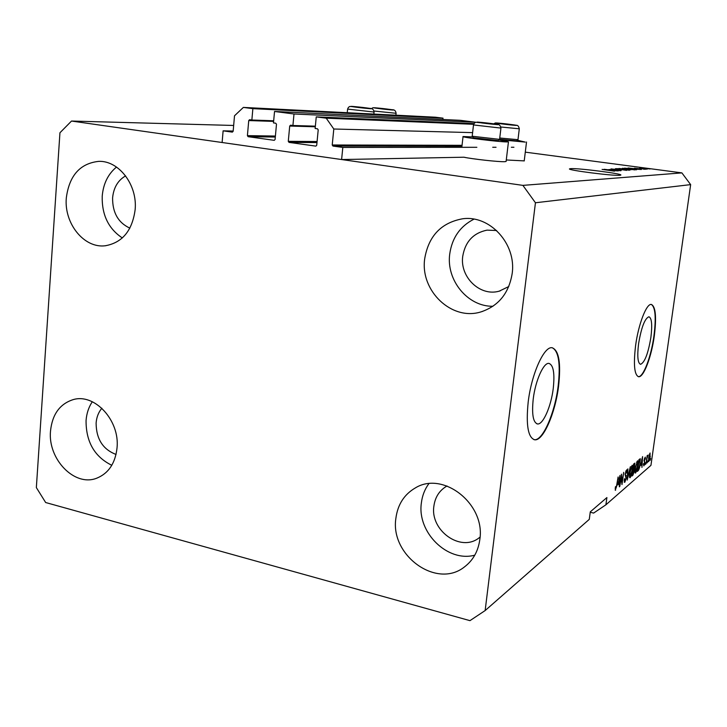 <?xml version="1.0" encoding="UTF-8"?>
<svg xmlns="http://www.w3.org/2000/svg" width="727" height="727" viewBox="0 0 727 727"><rect width="100%" height="100%" fill="white"/><g stroke="black" fill="none" stroke-linecap="round" stroke-linejoin="round"><path stroke-width="1.09" d="M293.999 113.994L274.533 111.467L460.255 120.319L475.703 122.254L293.999 113.994L292.917 125.507L290.564 125.189L289.709 126.044L288.283 141.329L289.028 142.392L315.872 146.127L316.718 145.282L318.208 129.869L317.454 128.788L315.136 128.479L316.254 116.883L326.223 118.183L333.802 129.006L332.221 144.991L332.984 146.072L342.817 147.436L476.867 147.299M492.724 147.281L496.032 147.281M511.326 147.263L513.916 147.263M342.817 147.436L341.608 159.54L463.899 157.214C472.405 159.068 499.022 161.994 504.656 161.694L506.101 161.476L508.455 141.801L507.01 141.919C499.394 141.983 460.582 137.221 463.044 136.531L472.741 136.94M333.802 129.006L472.614 132.623M326.223 118.183L473.641 124.299M316.254 116.883L473.949 123.626M292.917 125.507L315.354 126.162M341.608 159.54L222.117 142.51L223.116 130.842L232.349 132.123L233.158 131.287L234.503 115.793L243.363 107.414L252.869 108.65L251.86 120.019L249.57 119.71L248.743 120.555L247.407 135.64L248.125 136.694L274.261 140.329L275.088 139.493L276.478 124.272L275.742 123.208L273.479 122.908L274.533 111.467M251.86 120.019L273.679 120.782M252.869 108.65L443.016 118.156L442.87 119.492M243.363 107.414L435.428 117.211L443.016 118.156M223.116 130.842L233.176 131.051M533.227 399.023C531.673 414.272 533.118 422.587 537.562 423.959C543.078 424.813 551.102 406.366 553.238 388.545C554.865 373.369 553.429 364.99 548.93 363.4C543.605 362.355 535.372 380.73 533.227 399.023M638.57 343.835C637.097 356.339 637.761 363.164 640.56 364.318C644.731 362.519 648.175 353.54 650.892 337.373C652.41 324.924 651.746 318.053 648.92 316.763C644.794 318.417 641.341 327.441 638.57 343.835M635.589 345.652C633.362 364.681 634.371 375.041 638.624 376.731C643.649 377.595 651.537 356.648 654.318 335.829C656.626 316.927 655.636 306.467 651.337 304.44C646.512 303.341 638.406 324.187 635.589 345.652M638.624 376.731L638.27 376.668C643.295 377.522 651.192 356.584 653.964 335.765C656.227 317.499 655.345 307.058 651.319 304.44M528.193 401.995C525.857 425.204 528.056 437.808 534.79 439.808C543.251 441.035 555.364 412.954 558.59 386.046C561.108 363.009 558.936 350.241 552.075 347.733C544.06 346.079 531.464 373.987 528.193 401.995M534.018 439.671L534.354 439.717C542.815 440.944 554.937 412.863 558.163 385.955C560.617 363.836 558.654 351.096 552.284 347.76M570.75 168.637L569.532 168.864C566.815 170.109 613.224 176.052 619.867 175.289L620.822 175.071C622.875 173.744 578.31 168.037 570.75 168.637M496.596 230.514L487.017 230.141C473.332 232.985 465.244 241.691 462.745 256.24C459.655 277.032 480.111 296.816 499.249 291.145L508.782 286.538M125.607 175.889C117.965 180.278 113.63 187.575 112.603 197.789C112.44 212.62 118.201 222.735 129.879 228.142M101.871 408.238C98.508 412.227 96.582 417.162 96.109 423.041C96.237 438.981 102.889 449.44 116.047 454.439M447.05 485.999L446.314 486.408C439.226 490.734 435.082 497.313 433.892 506.119C429.957 530.346 460.409 552.393 478.784 538.08L480.047 537.126M479.82 539.552C478.212 551.193 473.123 560.299 464.535 566.86C436.773 589.343 389.999 555.401 395.879 518.342C397.687 504.602 404.157 494.478 415.281 487.962C443.007 470.623 485.645 503.947 479.82 539.552M474.786 555.174C447.505 562.634 416.962 532.337 421.36 503.039C422.223 495.759 424.713 489.326 428.821 483.719M117.038 447.868C115.311 463.353 108.487 473.486 96.573 478.257C74.508 486.99 47.7 459.091 50.508 431.047C52.262 414.408 59.787 403.948 73.091 399.65C94.565 392.98 119.964 420.46 117.038 447.868M111.804 465.298C94.555 456.783 85.968 441.88 86.059 420.57C86.613 413.409 88.694 407.129 92.302 401.74M135.14 209.685C132.287 230.704 122.318 242.736 105.233 245.771C84.096 248.498 63.976 223.516 66.302 197.998C69.229 175.58 80.07 163.366 98.817 161.358C118.983 160.549 137.567 185.031 135.14 209.685M122.336 237.947C108.432 228.714 101.725 214.756 102.225 196.054C103.325 183.686 108.087 174.017 116.502 167.056M512.153 273.67C508.882 293.235 498.549 305.958 481.165 311.828C451.885 321.325 420.042 290.891 424.686 258.821C428.503 236.121 441.098 222.78 462.472 218.809C489.807 214.747 516.643 243.963 512.153 273.67M492.942 306.267C467.761 306.749 446.096 280.268 449.722 254.068C452.03 237.874 460.109 226.233 473.968 219.154M498.922 139.947L508.455 141.801M506.283 159.976L524.231 160.885M499.304 139.639L525.239 142.092L517.297 140.211M71.519 121.045L522.895 185.376L535.445 202.76L485.145 610.562L469.96 620.649L45.665 502.53L36.35 487.59L59.941 132.768L71.519 121.045L233.658 125.462M485.145 610.562L589.279 519.36L590.288 511.844L606.9 497.568L605.909 504.802L650.947 465.353L690.65 184.622L535.445 202.76M590.233 512.271L593.623 513.071L605.909 504.802M608.999 169.509L620.913 170.736L608.99 169.582M621.467 170.027L610.971 168.909L621.458 170.1M615.387 168.673L626.638 170.391L615.378 168.755M629.482 170.245L616.696 168.6L629.482 170.245M635.053 169.909L622.43 168.282L635.053 169.909M636.061 169.118L628.073 167.982L641.405 169.491L636.052 169.182M648.457 168.737L650.138 168.955L648.448 168.8M525.285 152.152L681.89 172.89L690.65 184.622M522.895 185.376L681.89 172.89M645.022 168.428L639.715 167.928L645.022 168.491M645.503 168.918L647.194 169.137L645.494 168.973M641.432 168.628L645.903 169.218L641.432 168.682M643.268 169.046L644.967 169.273L643.268 169.109M641.514 168.973L634.417 168.228L641.514 169.037M632.735 168.837L636.616 169.782L624.538 168.173L632.726 168.9M629.564 169.518L618.868 168.482L629.555 169.582M612.47 170.509L604.064 169.3L618.223 170.9L612.461 170.591M614.506 171.163L602.092 169.409L614.506 171.163M621.494 476.394L619.777 486.49L621.476 474.177L621.967 482.41L623.675 472.35L621.985 484.582L621.176 476.321M626.365 477.857L624.802 482.301L624.229 479.175L624.611 478.711L625.029 480.856L626.002 478.193L625.02 474.049L626.765 469.751L627.01 472.641L626.629 473.095L626.283 471.296L625.365 473.777L625.311 474.922L626.238 475.403L626.047 477.784M630.291 466.843L627.201 480.102L627.874 468.851L627.555 478.557L630.291 466.843M630.155 477.694L629.437 476.658L629.673 472.823L632.136 465.271C632.69 465.78 632.754 467.506 632.308 470.46L631.381 475.031L630.155 477.694L629.6 477.575M635.58 473.032L634.889 471.987L635.125 468.197L637.534 460.773C638.079 461.281 638.133 462.99 637.697 465.898L636.779 470.414L635.58 473.032L635.053 472.913M640.732 465.389L642.586 456.601L641.95 467.416L641.832 464.462L640.487 465.335M650.665 458.492L650.129 460.382L650.665 458.492M650.302 456.511L648.675 461.69L648.62 458.019L650.065 453.003L650.038 456.456M647.793 460.954L647.248 462.854L647.793 460.954M646.948 459.3L646.021 463.908L647.203 455.538L647.33 456.611L648.148 455.011L646.685 459.246M645.667 462.772L645.113 464.689L645.667 462.772M644.994 462.545L643.858 465.898L643.477 463.853L643.822 463.426L644.049 464.68L644.649 463.026L644.022 460.191L645.285 457.101L645.458 458.982L645.122 459.4L644.913 458.383L644.367 459.755L644.695 462.481M640.26 463.662C639.824 467.079 639.151 469.397 638.224 470.614L637.288 471.423L638.933 459.646L640.296 458.701L639.978 463.608M634.389 470.851L632.917 475.185L631.908 476.049L633.571 464.108L634.889 463.117L634.098 470.787M617.959 484.791L619.949 475.449L619.368 486.836L619.195 483.746L617.686 484.727M615.569 490.252L615.324 487.035L615.724 486.563L615.696 488.826L616.278 487.535L618.095 476.994L616.941 485.418L615.187 490.162M649.883 454.193L648.92 460.464L649.983 456.856L649.983 454.157L649.465 454.111M644.458 458.292L644.913 458.383M640.723 464.217L641.832 464.462M641.805 460.282L641.032 463.935L641.914 463.19L642.259 457.946L641.568 460.227M637.425 470.442L638.224 470.614M639.069 460.745L637.806 469.769L639.406 466.898L639.933 463.926L640.042 460.146L638.788 460.682M638.869 460.118L639.624 460.282M637.088 462.272L635.462 467.934L635.571 471.732L637.37 466.143L637.597 463.59L637.27 462.19L636.525 462.145M633.717 465.225L633.217 468.788L634.689 465.998L634.635 464.562L633.426 465.162M633.026 470.187L632.445 474.367L633.462 473.359L634.053 471.151L633.962 469.497L632.735 470.115M631.672 466.789L630.018 472.55L630.136 476.394L631.972 470.705L632.208 468.124L631.872 466.707L631.1 466.661M624.202 482.165L624.802 482.301M625.711 471.169L626.283 471.296M625.529 475.24L626.238 475.403M617.95 483.464L619.195 483.746M619.104 479.366L618.277 483.246L619.268 482.41L619.595 476.885L618.841 479.302M615.151 488.644L615.605 488.744M641.041 168.064L647.521 168.9L641.041 168.064M631.59 168.446L635.689 168.873L631.581 168.51M626.292 168.337L636.343 169.5L626.283 168.41M624.02 168.437L633.753 169.691L624.02 168.437M620.649 168.655L625.156 169.073L620.64 168.719M625.729 169.336L630.9 169.836L625.72 169.4M618.313 168.755L628.173 170.027L618.313 168.755M607.781 169.791L612.143 170.245L607.772 169.864M483.319 122.727L494.405 124.163L483.319 122.727M493.16 124.108L481.329 122.727M498.122 140.584L473.368 137.73L472.232 136.294M500.939 128.088L473.495 124.944L472.186 136.24L499.603 139.366M357.557 106.996L367.744 108.296L357.557 106.996M366.753 108.259L355.303 106.969M380.076 108.359L389.99 109.623L380.076 108.359M389 109.586L377.958 108.332M502.239 123.581L513.008 124.971L502.239 123.581M501.984 123.817L500.349 123.572M499.767 138.012L517.96 139.684L516.524 140.829L499.622 139.266M511.753 124.917L502.766 123.917M332.984 146.072L461.945 146.2M332.221 144.991L462.045 145.318M289.028 142.392L316.981 142.565M288.283 141.329L317.081 141.538M289.709 126.044L315.3 126.78M248.125 136.694L275.306 137.049M247.407 135.64L275.397 136.049M248.743 120.555L273.625 121.4M643.995 460.4L644.667 460.545M632.054 474.995L632.917 475.185M633.508 464.589L634.271 464.762M632.826 469.469L633.653 469.651M481.02 122.381C469.996 121.345 483.773 123.399 494.224 124.353C505.138 125.371 491.234 123.308 481.02 122.381M373.869 114.066L374.069 112.085C373.696 109.541 372.388 108.314 370.143 108.414L355.576 106.696C344.307 105.606 355.93 107.387 366.781 108.396C378.004 109.468 366.217 107.687 355.612 106.696L349.742 106.505C348.751 106.924 348.042 107.787 347.615 109.095L374.078 112.049M378.158 108.069C367.362 107.023 378.867 108.759 389.199 109.722C399.914 110.758 388.263 109.014 378.158 108.069M395.888 115.193L396.088 113.285L374.005 111.031M499.976 123.254C489.453 122.254 502.984 124.244 512.935 125.153C523.349 126.135 509.709 124.135 499.976 123.254M517.987 139.675L519.296 128.788L500.876 127.007M536.871 423.805L537.562 423.959M499.249 291.145L500.249 290.864M478.784 538.08L479.375 537.653M465.407 566.188L464.535 566.86M97.118 478.057L96.573 478.257M105.869 245.699L105.233 245.771M482.664 311.356L481.165 311.828M524.222 160.967L526.521 141.992M649.983 454.157L649.493 454.048M648.92 460.464L648.384 460.345M643.922 464.744L643.413 464.635M645.04 458.328L644.486 458.21M637.27 462.19L636.57 462.036M635.571 471.732L634.871 471.578M634.635 464.562L633.544 464.317M633.962 469.497L632.853 469.251M631.872 466.707L631.154 466.552M630.136 476.394L629.418 476.23M624.802 480.956L624.084 480.792M626.492 471.205L625.756 471.041M615.696 488.826L615.142 488.698M461.818 147.317L463.035 136.603M498.086 140.602L499.576 139.42L500.939 128.116C500.449 125.671 499.404 124.444 497.795 124.444L475.712 122.263C474.695 122.699 473.959 123.59 473.495 124.944M347.252 112.712L347.606 109.132M396.088 113.285C395.733 110.804 394.452 109.623 392.244 109.732L378.122 108.069C370.416 107.678 374.405 107.305 371.388 108.641M519.296 128.788C518.76 126.38 517.824 125.217 516.506 125.289L499.931 123.245C493.524 122.945 496.441 122.572 493.769 123.835"/></g></svg>
